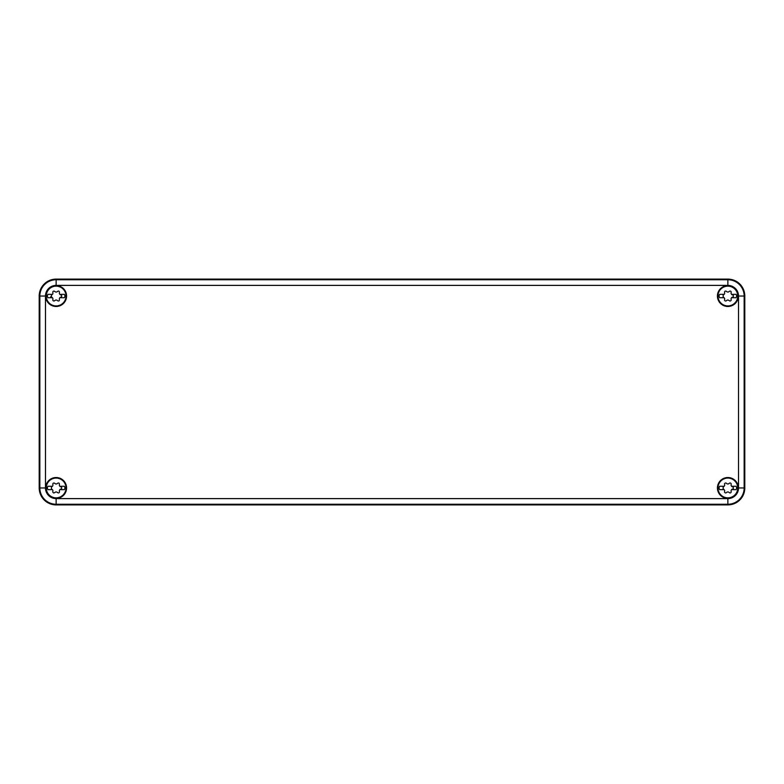 <?xml version="1.0" encoding="UTF-8"?>
<svg xmlns="http://www.w3.org/2000/svg" width="784" height="784" viewBox="0 0 784 784"><rect width="100%" height="100%" fill="white"/><g stroke="black" fill="none" stroke-linecap="round" stroke-linejoin="round"><path stroke-width="1.18" d="M56.134 279.104L727.866 279.104A16.934 16.934 0 0 1 744.8 296.038L744.8 487.962A16.934 16.934 0 0 1 727.866 504.896L56.134 504.896A16.934 16.934 0 0 1 39.2 487.962L39.2 296.038A16.934 16.934 0 0 1 56.134 279.104L56.134 279.751L727.866 279.751L727.866 279.104M732.873 286.875A10.447 10.447 0 0 0 718.703 291.031A10.447 10.447 0 0 0 722.858 305.201A10.447 10.447 0 0 0 737.029 301.046A10.447 10.447 0 0 0 732.873 286.875M61.142 286.875A10.447 10.447 0 0 0 46.971 291.031A10.447 10.447 0 0 0 51.127 305.201A10.447 10.447 0 0 0 65.297 301.046A10.447 10.447 0 0 0 61.142 286.875M732.873 478.799A10.447 10.447 0 0 0 718.703 482.954A10.447 10.447 0 0 0 722.858 497.125A10.447 10.447 0 0 0 737.029 492.969A10.447 10.447 0 0 0 732.873 478.799M61.142 478.799A10.447 10.447 0 0 0 46.971 482.954A10.447 10.447 0 0 0 51.127 497.125A10.447 10.447 0 0 0 65.297 492.969A10.447 10.447 0 0 0 61.142 478.799M732.609 287.356A9.888 9.888 0 0 0 719.183 291.295A9.888 9.888 0 0 0 723.122 304.721A9.888 9.888 0 0 0 736.548 300.782A9.888 9.888 0 0 0 732.609 287.356M60.878 287.356A9.888 9.888 0 0 0 47.452 291.295A9.888 9.888 0 0 0 51.391 304.721A9.888 9.888 0 0 0 64.817 300.782A9.888 9.888 0 0 0 60.878 287.356M732.609 479.279A9.888 9.888 0 0 0 719.183 483.218A9.888 9.888 0 0 0 723.122 496.644A9.888 9.888 0 0 0 736.548 492.705A9.888 9.888 0 0 0 732.609 479.279A9.878 9.878 0 0 1 736.539 492.695A9.878 9.878 0 0 1 723.132 496.635A9.878 9.878 0 0 1 719.193 483.228A9.878 9.878 0 0 1 732.599 479.289M60.878 479.279A9.888 9.888 0 0 0 47.452 483.218A9.888 9.888 0 0 0 51.391 496.644A9.888 9.888 0 0 0 64.817 492.705A9.888 9.888 0 0 0 60.878 479.279A9.878 9.878 0 0 1 64.807 492.695A9.878 9.878 0 0 1 51.401 496.635A9.878 9.878 0 0 1 47.461 483.228A9.878 9.878 0 0 1 60.868 479.289M732.599 287.365A9.878 9.878 0 0 1 736.539 300.772A9.878 9.878 0 0 1 723.132 304.711A9.878 9.878 0 0 1 719.193 291.305A9.878 9.878 0 0 1 732.599 287.365M719.683 297.734L724.161 297.734A1.95 1.95 0 0 1 724.573 299.576A1.117 1.117 0 0 0 726.445 300.664A1.95 1.95 0 0 1 729.287 300.664A1.117 1.117 0 0 0 731.158 299.576A1.95 1.95 0 0 1 731.57 297.734L736.049 297.734A2.822 2.822 0 0 0 736.049 294.343L731.57 294.343A1.95 1.95 0 0 1 731.158 292.501A1.117 1.117 0 0 0 729.287 291.413A1.95 1.95 0 0 1 726.445 291.413A1.117 1.117 0 0 0 724.573 292.501A1.95 1.95 0 0 1 724.161 294.343L719.683 294.343A2.822 2.822 0 0 0 719.683 297.734M724.161 294.343A1.95 1.95 0 0 1 723.152 294.951L723.152 297.126A1.95 1.95 0 0 1 724.161 297.734M731.57 297.734A1.95 1.95 0 0 1 732.579 297.126A1.117 1.117 0 0 0 732.56 294.951A1.95 1.95 0 0 1 731.57 294.343M47.951 489.657L52.43 489.657A1.95 1.95 0 0 1 52.842 491.499A1.117 1.117 0 0 0 54.713 492.587A1.95 1.95 0 0 1 57.555 492.587A1.117 1.117 0 0 0 59.427 491.499A1.95 1.95 0 0 1 59.839 489.657L64.317 489.657A2.822 2.822 0 0 0 64.317 486.266L59.839 486.266A1.95 1.95 0 0 1 59.427 484.424A1.117 1.117 0 0 0 57.555 483.336A1.95 1.95 0 0 1 54.713 483.336A1.117 1.117 0 0 0 52.842 484.424A1.95 1.95 0 0 1 52.43 486.266L47.951 486.266A2.822 2.822 0 0 0 47.951 489.657M52.43 486.266A1.95 1.95 0 0 1 51.421 486.874L51.421 489.049A1.95 1.95 0 0 1 52.43 489.657M59.839 489.657A1.95 1.95 0 0 1 60.848 489.049A1.117 1.117 0 0 0 60.829 486.874A1.95 1.95 0 0 1 59.839 486.266M60.868 287.365A9.878 9.878 0 0 1 64.807 300.772A9.878 9.878 0 0 1 51.401 304.711A9.878 9.878 0 0 1 47.461 291.305A9.878 9.878 0 0 1 60.868 287.365M47.951 297.734L52.43 297.734A1.95 1.95 0 0 1 52.842 299.576A1.117 1.117 0 0 0 54.713 300.664A1.95 1.95 0 0 1 57.555 300.664A1.117 1.117 0 0 0 59.427 299.576A1.95 1.95 0 0 1 59.839 297.734L64.317 297.734A2.822 2.822 0 0 0 64.317 294.343L59.839 294.343A1.95 1.95 0 0 1 59.427 292.501A1.117 1.117 0 0 0 57.555 291.413A1.95 1.95 0 0 1 54.713 291.413A1.117 1.117 0 0 0 52.842 292.501A1.95 1.95 0 0 1 52.43 294.343L47.951 294.343A2.822 2.822 0 0 0 47.951 297.734M52.43 294.343A1.95 1.95 0 0 1 51.421 294.951L51.421 297.126A1.95 1.95 0 0 1 52.43 297.734M59.839 297.734A1.95 1.95 0 0 1 60.848 297.126A1.117 1.117 0 0 0 60.829 294.951A1.95 1.95 0 0 1 59.839 294.343M51.421 297.126A1.117 1.117 0 0 1 50.735 296.626M719.683 489.657L724.161 489.657A1.95 1.95 0 0 1 724.573 491.499A1.117 1.117 0 0 0 726.445 492.587A1.95 1.95 0 0 1 729.287 492.587A1.117 1.117 0 0 0 731.158 491.499A1.95 1.95 0 0 1 731.57 489.657L736.049 489.657A2.822 2.822 0 0 0 736.049 486.266L731.57 486.266A1.95 1.95 0 0 1 731.158 484.424A1.117 1.117 0 0 0 729.287 483.336A1.95 1.95 0 0 1 726.445 483.336A1.117 1.117 0 0 0 724.573 484.424A1.95 1.95 0 0 1 724.161 486.266L719.683 486.266A2.822 2.822 0 0 0 719.683 489.657M724.161 486.266A1.95 1.95 0 0 1 723.152 486.874L723.152 489.049A1.95 1.95 0 0 1 724.161 489.657M731.57 489.657A1.95 1.95 0 0 1 732.579 489.049A1.117 1.117 0 0 0 732.56 486.874A1.95 1.95 0 0 1 731.57 486.266M727.866 285.386A10.653 10.653 0 0 1 738.518 296.038L744.153 296.038L744.153 487.962A16.288 16.288 0 0 1 727.866 504.249L56.134 504.249A16.288 16.288 0 0 1 39.847 487.962L39.847 296.038A16.288 16.288 0 0 1 56.134 279.751L56.134 285.386L727.866 285.386L727.866 279.751A16.288 16.288 0 0 1 744.153 296.038L744.8 296.038M738.518 296.038L738.518 487.962L744.8 487.962M738.518 487.962A10.653 10.653 0 0 1 727.866 498.614L727.866 504.896M727.866 498.614L56.134 498.614L56.134 504.896M56.134 498.614A10.653 10.653 0 0 1 45.482 487.962L39.2 487.962M45.482 487.962L45.482 296.038L39.2 296.038M56.134 285.386A10.653 10.653 0 0 0 45.482 296.038"/></g></svg>
